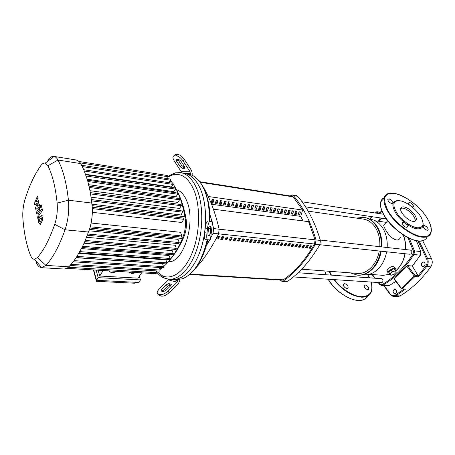 <?xml version="1.0" encoding="UTF-8"?>
<svg xmlns="http://www.w3.org/2000/svg" width="455" height="455" viewBox="0 0 455 455"><rect width="100%" height="100%" fill="white"/><g stroke="black" fill="none" stroke-linecap="round" stroke-linejoin="round"><path stroke-width="0.68" d="M216.87 238.079L217.928 238.187L218.275 239.04L216.461 238.858L217.831 236.225L219.646 236.412L218.275 239.04M217.928 238.187L218.895 236.333M221.124 238.511L222.159 238.613L222.512 239.466L220.709 239.285L222.085 236.663L223.883 236.85L222.512 239.466M222.159 238.613L223.132 236.771M225.333 238.938L226.357 239.04L226.709 239.887L224.924 239.705L226.3 237.1L228.086 237.282L226.709 239.887M226.357 239.04L227.329 237.209M229.513 239.358L230.514 239.461L230.867 240.303L229.098 240.126L230.475 237.533L232.243 237.715L230.867 240.303M230.514 239.461L231.487 237.635M233.654 239.779L234.632 239.876L234.99 240.718L233.239 240.541L234.621 237.959L236.373 238.141L234.99 240.718M234.632 239.876L235.61 238.062M237.755 240.194L238.716 240.291L239.08 241.127L237.339 240.957L238.721 238.386L240.462 238.562L239.08 241.127M238.716 240.291L239.694 238.483M241.821 240.61L242.765 240.701L243.129 241.537L241.406 241.36L242.794 238.807L244.517 238.983L243.129 241.537M242.765 240.701L243.749 238.903M245.854 241.013L246.781 241.11L247.145 241.941L245.438 241.77L246.826 239.222L248.532 239.398L247.145 241.941M246.781 241.11L247.765 239.319M249.852 241.423L250.762 241.514L251.126 242.339L249.431 242.168L250.824 239.637L252.519 239.808L251.126 242.339M250.762 241.514L251.746 239.728M253.81 241.821L254.709 241.912L255.073 242.737L253.395 242.566L254.789 240.047L256.466 240.217L255.073 242.737M254.709 241.912L255.693 240.138M257.74 242.219L258.616 242.31L258.986 243.129L257.325 242.964L258.719 240.45L260.385 240.621L258.986 243.129M258.616 242.31L259.606 240.541M261.636 242.617L262.495 242.703L262.865 243.522L261.215 243.351L262.615 240.854L264.264 241.025L262.865 243.522M262.495 242.703L263.485 240.945M265.498 243.004L266.34 243.089L266.715 243.908L265.077 243.743L266.476 241.252L268.114 241.423L266.715 243.908M266.34 243.089L267.335 241.343M269.326 243.397L270.156 243.476L270.526 244.289L268.905 244.125L270.31 241.65L271.931 241.815L270.526 244.289M270.156 243.476L271.146 241.736M273.125 243.778L273.938 243.863L274.314 244.671L272.704 244.506L274.109 242.043L275.719 242.208L274.314 244.671M273.938 243.863L274.928 242.128M276.89 244.159L277.686 244.244L278.062 245.046L276.469 244.887L277.874 242.43L279.472 242.595L278.062 245.046M277.686 244.244L278.682 242.515M280.621 244.54L281.406 244.619L281.781 245.421L280.2 245.262L281.611 242.816L283.192 242.981L281.781 245.421M281.406 244.619L282.401 242.902M284.324 244.915L285.092 244.989L285.473 245.791L283.903 245.632L285.313 243.203L286.883 243.362L285.473 245.791M285.092 244.989L286.087 243.283M287.998 245.285L288.749 245.364L289.13 246.155L287.571 246.001L288.988 243.579L290.54 243.743L289.13 246.155M288.749 245.364L289.744 243.658M291.638 245.655L292.377 245.728L292.758 246.525L291.217 246.365L292.628 243.96L294.169 244.119L292.758 246.525M292.377 245.728L293.373 244.034M295.25 246.018L295.972 246.092L296.353 246.883L294.823 246.729L296.239 244.329L297.769 244.489L296.353 246.883M295.972 246.092L296.973 244.403M298.833 246.382L299.538 246.456L299.925 247.241L298.406 247.088L299.822 244.699L301.341 244.858L299.925 247.241M299.538 246.456L300.539 244.773M302.382 246.746L303.075 246.815L303.462 247.6L301.961 247.446L303.377 245.069L304.884 245.222L303.462 247.6M303.075 246.815L304.082 245.143M305.908 247.099L306.585 247.167L306.977 247.952L305.481 247.799L306.903 245.433L308.393 245.586L306.977 247.952M306.585 247.167L307.591 245.507M309.406 247.457L310.071 247.526L310.458 248.299L308.979 248.151L310.395 245.797L311.88 245.945L310.458 248.299M310.071 247.526L311.072 245.865M308.558 221.67L213.423 209.186L308.564 221.659L315.07 239.836L219.139 229.195M189.621 274.473L282.214 280.161L283.311 279.825C294.891 271.902 305.311 259.964 314.57 244.011L315.07 239.836M302.603 210.051L293.185 196.884L292.116 196.264L199.842 181.716M396.271 290.205C396.919 292.212 396.413 293.429 394.769 293.856L393.433 292.929C392.79 290.921 393.296 289.71 394.946 289.289L396.271 290.205M424.765 262.871C425.471 265.003 424.896 266.277 423.036 266.698L421.705 265.805C421.006 263.667 421.586 262.393 423.451 261.983L424.765 262.871M404.057 289.084L395.367 295.079L396.032 295.722L405.598 289.056L401.737 288.948L402.049 288.845L401.384 288.339L401.225 288.675M415.045 275.582L414.215 276.083L414.96 276.526L415.045 275.582L407.583 265.601L412.31 266.033L418.145 275.827L415.045 275.582M393.973 278.733L406.713 266.044L407.583 265.601M406.713 266.044L414.215 276.083L401.384 288.339L394.11 278.375M405.598 289.056L402.049 288.845L414.96 276.526L418.515 276.799L418.145 275.827M376.53 211.871L376.444 212.212L377.337 211.939L376.439 211.967L375.358 213.014M381.83 210.779L380.232 212.223L381.279 213.924M369.75 219.117L371.991 216.688M375.58 213.048L376.444 212.212L376.876 213.247M395.367 295.079C393.404 296.103 391.653 295.704 390.117 293.879L389.998 294.237C391.226 295.67 392.449 296.376 393.66 296.347L397.71 296.546L400.087 295.921C411.405 289.152 421.637 279.461 430.783 266.857C432.398 264.349 432.671 261.688 431.602 258.884L422.701 240.695M395.873 281.338L389.105 285.677L387.967 285.956L381.586 285.558L382.723 285.279C394.491 278.517 404.916 268.268 413.993 254.521L414.437 250.864L409.278 238.295M416.416 240.718L420.818 251.569L420.375 255.198L412.31 266.033M350.339 272.869L357.448 275.156C362.646 275.451 367.481 273.392 371.94 268.979C376.348 264.378 379.242 258.44 380.625 251.166M381.159 246.837C382.359 231.953 374.05 218.497 363.676 217.359L356.339 218.07M357.966 275.19L358.062 275.195C363.261 275.497 368.095 273.438 372.554 269.03L372.577 269.007C376.973 264.412 379.862 258.486 381.239 251.228M381.773 246.906C382.2 239.074 380.664 232.283 377.155 226.533C373.726 221.272 369.437 218.246 364.284 217.45L363.784 217.376M364.063 274.769L364.154 274.774C369.221 275.07 373.925 273.091 378.264 268.837L378.674 268.416C382.706 264.042 385.368 258.508 386.659 251.803M387.188 247.509C387.58 240.246 386.181 233.887 382.979 228.433C379.618 223.069 375.341 219.981 370.142 219.173L369.295 219.054M387.273 271.407L386.915 270.776L388.024 268.996C389.787 267.29 391.613 266.385 393.501 266.289L395.537 268.598M400.337 237.635C397.613 243.789 389.065 236.731 385.544 229.644C384.299 227.568 383.679 226.05 383.679 225.088L384.646 224.065M389.725 273.688L387.996 272.687L389.042 270.782C392.489 268.2 394.792 267.716 395.952 269.32L395.486 270.571M395.412 270.856L396.385 272.141L394.132 274.354L390.908 275.292L389.918 274.024L392.17 271.8L395.412 270.856L394.229 268.791L396.385 272.141M392.17 271.8L390.987 269.735L388.746 271.959L389.918 274.024M390.987 269.735L394.229 268.791M308.154 211.165L363.34 219.077C368.465 219.867 372.651 222.961 375.91 228.353C378.89 233.62 380.187 239.734 379.811 246.69M379.277 251.023C376.996 264.383 366.952 274.365 357.488 273.404L357.397 273.398M293.395 276.936L381.358 282.726C382.814 282.356 383.264 281.275 382.706 279.478L381.591 278.688L298.099 272.761M319.825 244.733L410.018 254.271L411.212 253.81C412.27 252.07 412.02 250.83 410.461 250.102L320.286 240.058M310.924 246.109L310.213 246.104M310.839 245.842L310.264 246.018M209.436 199.108L209.624 199.535M213.89 199.734L212.946 203.243L211.177 202.998L212.121 199.489L213.89 199.734M211.729 200.951L212.974 199.608M212.007 200.991L212.946 203.243M218.013 200.319L217.069 203.806L215.317 203.567L216.261 200.069L218.013 200.319M215.869 201.531L217.092 200.189M216.125 201.565L217.069 203.806M222.103 200.894L221.158 204.369L219.418 204.13L220.362 200.649L222.103 200.894M219.97 202.1L221.175 200.763M220.203 202.134L221.158 204.369M226.158 201.468L225.214 204.926L223.49 204.687L224.434 201.224L226.158 201.468M224.042 202.668L225.231 201.338M224.252 202.697L225.214 204.926M230.179 202.037L229.229 205.478L227.523 205.245L228.467 201.792L230.179 202.037M228.074 203.231L229.246 201.901M228.268 203.26L229.229 205.478M234.16 202.6L233.216 206.024L231.521 205.791L232.465 202.356L234.16 202.6M232.073 203.789L233.227 202.464M232.243 203.812L233.216 206.024M238.113 203.157L237.169 206.564L235.485 206.337L236.435 202.919L238.113 203.157M236.037 204.34L237.174 203.021M236.19 204.363L237.169 206.564M242.032 203.709L241.082 207.105L239.421 206.877L240.365 203.47L242.032 203.709M239.973 204.892L241.087 203.573M240.103 204.909L241.082 207.105M245.916 204.255L244.972 207.639L243.317 207.412L244.267 204.022L245.916 204.255M243.869 205.438L244.972 204.124M243.982 205.45L244.972 207.639M249.772 204.801L248.822 208.168L247.184 207.941L248.134 204.568L249.772 204.801M247.736 205.973L248.822 204.665M247.833 205.99L248.822 208.168M253.594 205.341L252.644 208.691L251.018 208.47L251.968 205.108L253.594 205.341M251.569 206.513L252.639 205.205M251.649 206.519L252.644 208.691M257.382 205.876L256.432 209.215L254.823 208.993L255.773 205.649L257.382 205.876M255.374 207.042L256.427 205.74M255.431 207.048L256.432 209.215M261.142 206.405L260.192 209.727L258.594 209.51L259.543 206.178L261.142 206.405M259.145 207.565L260.18 206.269M259.185 207.571L260.192 209.727M264.867 206.928L263.917 210.238L262.33 210.022L263.28 206.706L264.867 206.928M262.888 208.089L263.906 206.798M262.905 208.094L263.917 210.238M268.564 207.452L267.614 210.75L266.044 210.534L266.994 207.23L268.564 207.452M267.614 210.75L266.602 208.606L267.597 207.315M272.232 207.969L271.282 211.251L269.724 211.04L270.674 207.747L272.232 207.969M270.287 209.09L271.265 207.833M270.27 209.135L271.282 211.251M275.866 208.481L274.917 211.751L273.37 211.541L274.32 208.265L275.866 208.481M273.944 209.562L274.9 208.344M273.916 209.67L274.917 211.751M279.478 208.993L278.528 212.246L276.993 212.036L277.942 208.777L279.478 208.993M277.578 210.028L278.505 208.856M277.527 210.193L278.528 212.246M283.055 209.499L282.106 212.741L280.581 212.53L281.531 209.283L283.055 209.499M281.179 210.494L282.077 209.363M281.116 210.71L282.106 212.741M286.604 210L285.655 213.224L284.147 213.02L285.097 209.783L286.604 210M284.75 210.955L285.626 209.863M284.671 211.228L285.655 213.224M290.125 210.494L289.175 213.708L287.679 213.503L288.629 210.284L290.125 210.494M288.294 211.416L289.147 210.358M288.197 211.74L289.175 213.708M293.623 210.989L292.673 214.191L291.183 213.987L292.133 210.779L293.623 210.989M291.809 211.876L292.639 210.853M291.7 212.246L292.673 214.191M297.087 211.478L296.137 214.663L294.664 214.464L295.613 211.268L297.087 211.478M295.301 212.326L296.103 211.342M295.176 212.747L296.137 214.663M299.578 215.135L298.116 214.936L299.066 211.757L300.527 211.962L299.578 215.135L298.616 213.247M298.759 212.781L299.538 211.825M208.248 196.492L302.62 210.051L300.715 216.392L303.019 220.931M300.715 216.392L211.586 204.267M290.148 195.951L292.281 194.95L293.356 195.582C302.973 206.741 310.515 221.522 315.992 239.933L315.486 244.159C305.851 260.55 295.079 272.875 283.169 281.127L282.06 281.469L280.223 280.035M282.06 281.469L286.411 281.73L287.52 281.395C299.453 273.182 310.242 260.925 319.888 244.625L320.394 240.422C314.888 222.103 307.313 207.383 297.661 196.27L296.58 195.633L292.281 194.95M194.581 269.224C203.26 260.277 211.262 248.498 218.588 233.893L219.139 229.189C214.407 208.851 207.719 192.658 199.08 180.624L198.249 179.987M206.348 245.751L209.653 239.927M210.654 238.056L213.065 233.307L218.588 233.893M219.139 229.189L213.623 228.581L213.065 233.307M213.623 228.581L212.383 223.325M211.99 221.795L209.931 214.487M288.993 244.955L288.652 245.353M207.196 239.916C202.014 261.142 193.762 274.098 182.432 278.779L176.369 279.671M209.402 221.488L212.553 221.864L209.402 221.488C209.658 209.414 208.003 199.006 204.443 190.258C201.554 183.433 197.908 178.667 193.506 175.966L190.309 174.458L190.076 171.802L183.149 161.059L184.633 159.768C182.37 156.571 180.129 154.837 177.911 154.563L176.421 155.843C178.633 156.122 180.88 157.862 183.149 161.059M200.712 189.701C207.019 204.915 207.23 229.223 201.013 248.601C194.808 268.001 183.177 280.081 172.803 279.472C183.177 280.081 194.808 268.001 201.013 248.601C207.23 229.223 207.019 204.915 200.712 189.701C196.492 179.901 191.003 174.419 184.247 173.258C191.003 174.419 196.492 179.901 200.712 189.701M170.972 285.444L169.954 285.16L167.423 286.292L162.27 291.354M168.828 283.607L171.023 284.21L170.551 285.922L165.813 290.506L163.254 291.644L161.098 291.007L161.588 289.272L166.291 284.739L168.828 283.607L169.954 285.16M210.853 228.575L210.318 233.114L209.59 235.377L208.094 235.354L207.907 233.04L208.453 228.416L209.192 226.146L210.665 226.266L210.853 228.575L208.623 228.308L208.697 227.09M207.838 234.211L208.623 228.308M177.734 159.358L181.545 165.307L183.752 167.025L184.73 167.025M184.497 168.316L182.29 168.299L180.083 166.581L176.534 161.121L176.426 159.381L178.69 159.347L180.919 161.081L184.485 166.598L184.497 168.316L184.946 167.918M179.879 279.455L179.719 280.826L178.292 283.772L169.106 292.707L167.958 291.132L177.166 282.202L178.002 279.677M169.072 279.268L159.506 288.663C157.043 291.24 156.554 292.98 158.039 293.873L159.295 295.466L158.039 293.873M167.958 291.132C165.017 293.737 162.446 294.874 160.245 294.556L161.4 296.114C163.601 296.444 166.172 295.306 169.106 292.707M161.4 296.114L159.295 295.466M158.317 294.254L159.187 295.432M160.245 294.556L158.147 293.913M207.474 221.272C206.559 221.585 205.808 223.854 205.222 228.08L204.676 232.732C204.278 236.827 204.471 239.148 205.256 239.677L210.438 239.865M205.222 228.08L207.503 228.353C208.089 224.127 208.834 221.852 209.732 221.539M207.503 228.353L206.957 233.005L204.676 232.732M207.514 239.956C206.741 239.421 206.553 237.106 206.957 233.005M205.256 239.677L207.491 239.95M174.049 155.906L175.721 154.615L174.049 155.906C172.479 156.401 172.587 158.147 174.373 161.138L181.238 171.671L181.602 172.826M184.389 173.281L190.309 174.458M184.633 159.768L191.538 170.506L192.249 173.702L192.078 175.181M175.533 154.632L174.487 155.53M175.721 154.615L177.911 154.563M174.237 155.889L176.421 155.843M210.028 221.557C210.227 208.868 208.271 198.215 204.164 189.593M195.633 267.819C201.138 260.778 205.199 251.49 207.816 239.956M168.475 261.671C183.365 263.371 196.23 222.546 186.857 201.133C184.241 194.683 180.771 190.901 176.46 189.769M156.002 271.288C158.363 274.433 161.013 276.68 163.965 278.022L169.084 279.268C179.412 279.87 191.003 267.745 197.203 248.259C203.408 228.808 203.22 204.403 196.952 189.138C192.761 179.31 187.295 173.816 180.572 172.655L175.294 172.82L167.747 176.415M172.678 279.467L176.494 279.677M167.281 177.24L173.344 174.629C181.858 173.065 188.757 178.32 194.035 190.389C200.558 206.337 200.029 232.556 192.624 251.757C185.248 271.021 172.49 280.416 162.441 275.832L156.002 270.873M117.822 271.413L112.652 272.71C110.883 272.568 109.803 271.971 109.41 270.913M136.676 272.551L132.041 273.597L129.066 272.09M139.321 276.265L140.458 279.905L98.178 277.658L96.136 270.111M98.178 277.658L96.534 280.32L138.735 282.453L140.458 279.905M96.534 280.32L93.764 269.969M98.149 270.236L99.73 276.037L138.064 278.136L141.619 272.846M99.73 276.037L103.131 270.532M135.277 282.276L134.64 283.22L96.46 281.326L97.069 280.343M93.417 269.952L96.46 281.326M170.409 180.47L172.621 183.234M162.52 267.716L159.938 269.576M169.988 259.822C175.112 253.884 179.725 246.297 183.82 237.049C186.283 231.072 187.005 224.85 186.004 218.383C184.013 207.474 181.005 198.289 176.978 190.827M173.258 184.184L175.539 188.017M175.641 188.211C179.799 195.923 182.91 205.438 184.975 216.751C186.14 224.287 185.293 231.532 182.432 238.5C177.859 248.817 172.695 257.12 166.945 263.405M166.473 263.911L163.584 266.778M83.794 169.743L173.059 183.297L173.15 184.44L171.518 186.999L85.591 174.288M85.745 174.726L175.42 187.955L175.516 189.109L173.856 191.68L87.218 179.242M87.872 181.511L177.666 194.217L175.971 196.816L88.714 184.713M89.362 187.471L179.594 199.768L177.859 202.407L90.039 190.696M90.647 193.938L181.295 205.757L179.503 208.447L91.188 197.197M91.722 200.9L182.751 212.195L180.897 214.959L92.12 204.215M81.644 165.262L170.483 179.088L170.568 180.22L169.01 182.682M79.164 161.519L167.554 175.55L167.639 176.676L166.513 178.474M64.212 269.036L66.953 268.336L68.887 266.812L73.312 261.682L76.326 257.416L82.127 247.275L84.897 241.389L90.084 227.58C91.791 221.13 92.547 214.544 92.354 207.81L90.465 192.931L87.565 180.407L83.845 169.874L80.723 163.601L79.198 161.553L76.377 160.006L53.906 156.418M177.666 194.217L177.569 193.056L87.502 180.203M181.295 205.757L181.187 204.574L90.409 192.63M179.594 199.768L179.492 198.59L89.061 186.169M92.376 208.612L183.809 219.304L181.659 222.467L92.348 212.331M183.809 219.304L183.695 218.104L92.337 207.309M182.751 212.195L182.643 211.001L91.54 199.591M89.106 230.799L178.047 239.347L179.207 242.532L178.838 243.652L87.445 235.263M91.131 223.047L180.51 232.295L181.863 235.946L181.488 237.078L89.953 228.04M84.073 243.215L172.223 250.642L173.298 253.668L172.945 254.777L82.019 247.492M86.632 237.294L175.203 245.256L176.318 248.35L175.96 249.465L84.778 241.65M81.456 248.584L169.124 255.517L170.164 258.491L169.817 259.589L79.17 252.787M78.812 253.407L165.899 259.896L166.911 262.831L166.57 263.923L76.241 257.553M76.15 257.689L162.566 263.769L163.555 266.681L163.22 267.762L73.232 261.784M66.919 268.353L156.133 273.717L156.457 272.659L155.86 270.867M70.15 265.475L159.768 271.112L160.097 270.043L159.244 267.5M37.071 262.268L36.099 262.205C37.538 265.68 39.34 267.506 41.502 267.688L45.927 265.396C52.888 257.854 59.258 245.984 65.042 229.798C68.193 220.243 69.325 210.381 68.432 200.206C66.487 182.819 63 169.425 57.961 160.024C56.847 157.97 55.544 156.776 54.071 156.452L53.849 156.412C51.819 156.156 49.777 157.419 47.73 160.188L48.878 160.365M37.447 257.536L34.495 259.259C32.902 259.265 31.571 257.979 30.513 255.397C26.526 245.302 23.984 232.966 22.875 218.383C22.471 211.854 23.194 205.495 25.042 199.301C29.37 185.532 34.597 174.35 40.722 165.756C42.235 163.698 43.725 162.822 45.199 163.14L47.911 165.774C52.399 174.583 55.476 187.028 57.148 203.112C57.739 210.398 56.932 217.462 54.725 224.315C49.498 239.324 43.743 250.398 37.447 257.536L45.927 265.396L68.887 266.812M41.564 219.458L41.178 217.735L40.211 218.542L39.437 220.209L39.824 221.926L40.791 221.119L41.564 219.458M41.377 215.551L39.801 216.699L38.601 219.515L38.675 222.415L39.812 224.15L41.212 222.978L42.423 220.157L42.338 217.211L41.377 215.551M42.065 208.566L38.214 214.129L37.68 217.718L37.913 218.758L38.658 217.689L38.675 215.88L42.486 210.398L42.065 208.566M40.45 207.366L40.779 207.855L41.195 207.469L41.433 205.364L41.104 204.875L40.688 205.262L40.45 207.366M34.83 204.892L37.344 203.163L35.496 207.884L35.843 209.454L38.942 206.888L39.067 207.452L38.897 208.561L36.44 212.149L36.844 213.964L39.363 210.29L39.892 206.684L39.346 204.295L36.963 206.553L38.794 201.878L38.476 200.479L35.99 202.23L37.884 197.874L37.469 196.042L34.483 203.345L34.83 204.892M415.005 221.21L415.04 221.119C416.473 217.564 408.209 208.748 402.914 208.123L400.792 208.265M413.026 221.346C414.733 221.574 415.785 221.107 416.177 219.947C417.599 216.404 409.318 207.582 404.029 206.945C402.231 206.672 401.139 207.156 400.753 208.401C399.393 211.939 407.782 220.823 413.026 221.346M398.54 200.644L397.556 200.592C391.829 201.303 391.357 205.677 396.14 213.713C401.02 220.993 410.626 227.955 416.916 228.78C421.603 229.229 423.639 227.267 423.036 222.91M400.195 200.803L398.392 200.644C392.881 201.326 392.432 205.535 397.05 213.264C401.748 220.265 410.99 226.96 417.042 227.767C423.093 228.057 424.538 224.753 421.375 217.865C417.593 210.312 407.077 201.849 400.195 200.803M412.093 206.968L413.521 206.638L413.089 205.125C411.115 202.776 409.608 202.043 408.562 202.924L409.352 204.926M391.812 203.584L392.938 203.089C392.682 201.212 391.346 199.819 388.934 198.892L387.796 199.398C388.064 201.275 389.4 202.674 391.812 203.584M407.049 225.185C404.984 222.677 403.386 221.926 402.26 222.933L402.698 224.565C404.757 227.073 406.355 227.836 407.492 226.84L407.049 225.185M424.157 225.458L423.156 225.902C423.389 227.864 424.737 229.32 427.211 230.275L428.2 229.838C427.979 227.881 426.636 226.419 424.157 225.458M347.893 286.195L348.155 287.873C346.898 289.005 345.368 288.356 343.565 285.939L343.309 284.284C344.56 283.141 346.084 283.772 347.893 286.195M365.177 284.927C367.577 285.7 368.772 287.099 368.772 289.118L367.72 289.659C365.32 288.891 364.114 287.497 364.108 285.478L365.177 284.927M218.61 233.842L314.57 244.011M283.311 279.825L190.093 274.064M200.234 182.279L293.185 196.884M401.338 288.675L393.916 278.653M380.374 219.173L379.817 217.843M377.957 213.412L377.337 211.939L380.386 212.411M378.731 217.683L379.624 219.822M380.408 212.457L381.944 211.069M417.98 240.962L426.597 258.77L427.552 258.468L419.135 241.053M426.597 258.77C427.558 261.312 427.313 263.718 425.857 265.987L426.727 266.488C428.348 263.963 428.621 261.289 427.552 258.468L431.602 258.884M418.515 276.799L426.727 266.488L430.783 266.857M425.857 265.987L418.111 275.775M383.849 285.695L390.077 294.345M393.66 296.347L396.032 295.722L400.087 295.921M390.117 293.879L384.225 285.723M407.839 237.59L413.464 251.12L414.437 250.864L420.818 251.569M413.464 251.12L413.106 254.044L413.993 254.521L420.375 255.198M413.106 254.044C404.103 267.705 393.757 277.903 382.069 284.631L382.723 285.279L389.105 285.677M382.069 284.631L379.971 284.238L379.976 284.756M380.096 284.79L381.586 285.558L379.879 284.648L378.031 282.51M379.971 284.238L378.486 282.538M375.039 278.227L372.417 274.53M378.486 221.244L382.058 218.173M403.067 234.837C404.99 239.324 405.797 244.227 405.49 249.545M404.973 253.742C403.682 260.271 400.986 265.606 396.879 269.741L395.651 270.867M390.089 274.246L383.036 275.332M287.52 281.395L283.169 281.127M315.486 244.159L319.888 244.625M320.394 240.422L315.992 239.933M293.356 195.582L297.661 196.27M198.755 180.572L199.08 180.624M170.961 284.193L171.307 284.671M166.291 284.739L167.423 286.292M161.588 289.272L162.731 290.825M208.089 232.846L210.318 233.114M207.952 235.178L209.59 235.377M182.29 168.299L183.752 167.025M176.534 161.121L178.007 159.847M180.083 166.581L181.545 165.307M177.882 280.724L173.184 279.495M168.6 279.922L177.166 282.202M212.553 221.864L210.432 239.916M184.446 173.292L190.429 173.4M190.076 171.802L181.238 171.671M92.24 205.654L184.975 216.751L186.004 218.383M183.82 237.049L182.432 238.5L89.538 229.451M169.715 181.568L171.66 181.863M82.327 166.587L170.568 180.22M80.29 162.907L167.639 176.676M86.2 176.034L175.516 189.109M84.346 171.057L173.15 184.44M159.546 268.393L161.553 268.53M87.917 234.041L179.207 242.532M90.289 226.8L181.863 235.946M82.611 246.297L173.298 253.668M85.307 240.445L176.318 248.35M79.835 251.615L170.164 258.491M74.091 260.641L163.555 266.681M76.992 256.392L166.911 262.831M68.404 267.273L156.457 272.659M71.151 264.349L160.097 270.043M88.668 232.039L65.042 229.798L54.725 224.315M91.995 203.084L68.432 200.206L57.148 203.112M80.723 163.601L57.961 160.024L47.911 165.774M384.037 198.295L381.023 201.611M384.338 197.663C382.45 198.465 381.239 199.893 380.716 201.946C379.919 205.472 381.136 210 384.367 215.533C391.237 227.449 407.754 239.87 417.997 240.854C422.871 241.372 425.931 239.995 427.171 236.737M386.892 194.313L384.208 198.107C383.44 201.616 384.691 206.138 387.956 211.672C394.906 223.593 411.502 236.082 421.739 237.123C426.631 237.669 429.674 236.31 430.885 233.045C432.125 229.007 430.76 223.854 426.784 217.575M394.906 193.511C383.946 192.505 381.785 198.488 388.428 211.467C395.463 223.286 411.565 235.406 421.802 236.611C432.153 237.999 434.013 228.74 426.693 217.501C419.647 206.303 404.922 195.184 394.906 193.511M384.395 215.812C391.272 227.767 407.953 240.172 418.031 240.86M329.557 271.299L331.433 275.127M334.408 279.637C341.455 289.027 353.16 296.376 361.509 296.723C370.222 296.359 373.413 291.473 371.087 282.049M369.409 277.823L367.64 274.627M329.028 271.26L330.87 275.087M333.794 279.598C342.279 290.171 351.499 296.034 361.452 297.189C366.338 297.32 369.579 295.642 371.183 292.144C372.366 289.369 372.361 286.007 371.161 282.055M328.305 279.233C334.596 290.29 348.689 300.203 358.267 300.368C362.789 300.482 365.922 299.02 367.674 295.972M324.853 270.947L326.07 274.746M380.226 212.223L377.047 211.729M369.557 219.088L371.792 216.654M372.048 274.501L374.641 278.198M381.637 218.11L378.105 221.193M386.25 222.358L375.091 220.76M383.679 225.088L387.751 220.755M386.915 270.776L387.996 272.687M403.21 234.905C405.132 239.381 405.945 244.267 405.644 249.562M405.126 253.754C403.665 261.016 400.514 266.744 395.685 270.93M390.106 274.268L383.133 275.338L369.227 274.291M364.154 274.774L363.198 274.706M358.062 275.195L357.448 275.156M357.488 273.404L301.676 269.201M305.538 206.86L386.295 218.804M302.069 201.792L383.457 214.254M171.023 284.21L171.307 284.608M184.588 168.31L184.929 168.009M172.803 279.472L169.084 279.268M173.344 174.629L175.294 172.82M162.441 275.832L163.965 278.022M184.247 173.258L180.715 172.684M34.495 259.259L41.729 267.694M45.199 163.14L54.071 156.452M41.502 267.688L64.257 269.041M42.178 215.613L41.206 215.511M40.779 224.247L39.812 224.15M41.741 207.963L40.779 207.855M42.07 204.989L41.104 204.875M415.04 221.119L416.177 219.947M424.549 239.916C416.911 245.575 393.092 231.322 384.282 215.715C381.045 210.164 379.857 205.575 380.716 201.946L384.208 198.107C386.841 185.299 415.534 199.154 426.75 217.524M397.556 200.592L398.387 200.644M413.521 206.638L413.134 207.042M392.938 203.089L392.5 203.556M427.797 230.241L428.2 229.838M407.032 227.312L407.492 226.84M368.772 276.481L369.471 277.829M364.961 298.844C356.982 304.839 336.211 293.867 328.152 279.222M348.155 287.873L347.631 288.402M368.772 289.118L368.311 289.573M325.962 274.74L324.773 270.941M368.743 276.424L367.691 274.615"/></g></svg>
